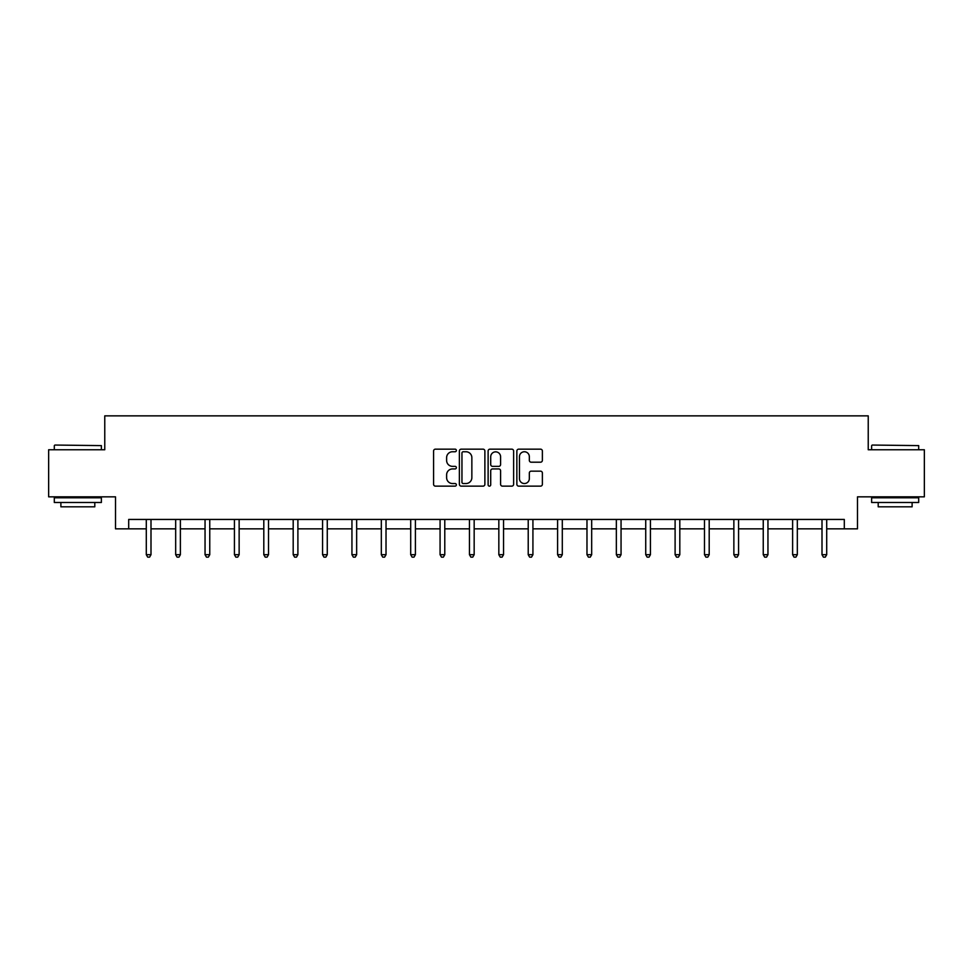 <?xml version="1.0" encoding="UTF-8"?>
<svg xmlns="http://www.w3.org/2000/svg" width="973" height="973" viewBox="0 0 973 973"><rect width="100%" height="100%" fill="white"/><g stroke="black" fill="none" stroke-linecap="round" stroke-linejoin="round"><path stroke-width="1.46" d="M456.373 450.463A1.289 1.289 0 0 0 455.072 449.161L435.43 449.161A1.849 1.849 0 0 0 433.581 451.01L433.581 484.286A1.849 1.849 0 0 0 435.43 486.135L455.072 486.135A1.289 1.289 0 0 0 456.373 484.846A1.289 1.289 0 0 0 455.072 483.545L452.53 483.545A5.911 5.911 0 0 1 446.619 477.634L446.619 474.86A5.911 5.911 0 0 1 452.53 468.937L455.072 468.937A1.289 1.289 0 0 0 456.373 467.648A1.289 1.289 0 0 0 455.072 466.359L452.53 466.359A5.911 5.911 0 0 1 446.619 460.436L446.619 457.663A5.911 5.911 0 0 1 452.53 451.752L455.072 451.752A1.289 1.289 0 0 0 456.373 450.463M540.526 462.199A1.849 1.849 0 0 0 542.375 460.351L542.375 451.01A1.849 1.849 0 0 0 540.526 449.161L518.706 449.161A1.849 1.849 0 0 0 516.858 451.01L516.858 484.286A1.849 1.849 0 0 0 518.706 486.135L540.526 486.135A1.849 1.849 0 0 0 542.375 484.286L542.375 473.012A1.849 1.849 0 0 0 540.526 471.163L531.185 471.163A1.849 1.849 0 0 0 529.336 473.012L529.336 478.607A4.95 4.95 0 0 1 524.398 483.545A4.95 4.95 0 0 1 519.448 478.607L519.448 456.702A4.95 4.95 0 0 1 524.398 451.752A4.95 4.95 0 0 1 529.336 456.702L529.336 460.351A1.849 1.849 0 0 0 531.185 462.199L540.526 462.199M128.691 528.85L128.691 519.436L844.309 519.436L844.309 528.85L857.493 528.85L857.493 496.838L924.35 496.838L924.35 449.757L868.232 449.757L868.232 415.86L104.768 415.86L104.768 449.757L48.65 449.757L48.65 496.838L115.507 496.838L115.507 528.85L146.291 528.85M484.882 451.01A1.849 1.849 0 0 0 483.034 449.161L461.226 449.161A1.849 1.849 0 0 0 459.378 451.01L459.378 484.286A1.849 1.849 0 0 0 461.226 486.135L483.034 486.135A1.849 1.849 0 0 0 484.882 484.286L484.882 451.01M489.966 449.161L511.774 449.161A1.849 1.849 0 0 1 513.622 451.01L513.622 484.286A1.849 1.849 0 0 1 511.774 486.135L502.445 486.135A1.849 1.849 0 0 1 500.596 484.286L500.596 470.786A1.849 1.849 0 0 0 498.748 468.937L492.557 468.937A1.849 1.849 0 0 0 490.708 470.786L490.708 484.846A1.289 1.289 0 0 1 489.407 486.135A1.289 1.289 0 0 1 488.118 484.846L488.118 451.01A1.849 1.849 0 0 1 489.966 449.161M150.997 528.85L175.675 528.85M180.382 528.85L205.048 528.85M209.754 528.85L234.432 528.85M239.139 528.85L263.805 528.85M268.512 528.85L293.189 528.85M297.896 528.85L322.562 528.85M327.269 528.85L351.946 528.85M356.653 528.85L381.319 528.85M386.026 528.85L410.703 528.85M415.41 528.85L440.076 528.85M444.783 528.85L469.46 528.85M474.167 528.85L498.833 528.85M503.54 528.85L528.217 528.85M532.924 528.85L557.59 528.85M562.297 528.85L586.974 528.85M591.681 528.85L616.347 528.85M621.054 528.85L645.731 528.85M650.438 528.85L675.104 528.85M679.811 528.85L704.488 528.85M709.195 528.85L733.861 528.85M738.568 528.85L763.246 528.85M767.952 528.85L792.618 528.85M797.325 528.85L822.003 528.85M826.709 528.85L844.309 528.85M463.257 451.752A1.289 1.289 0 0 0 461.956 453.041L461.956 482.255A1.289 1.289 0 0 0 463.257 483.545L465.933 483.545A5.911 5.911 0 0 0 471.856 477.634L471.856 457.663A5.911 5.911 0 0 0 465.933 451.752L463.257 451.752M500.596 456.787A4.95 4.95 0 0 0 495.646 451.849A4.95 4.95 0 0 0 490.708 456.787L490.708 464.51A1.849 1.849 0 0 0 492.557 466.359L498.748 466.359A1.849 1.849 0 0 0 500.596 464.51L500.596 456.787M151.253 519.436L151.143 519.716A1.885 1.885 0 0 0 150.997 520.421L150.997 554.695L146.291 554.695L146.291 520.421A1.885 1.885 0 0 0 146.157 519.716L146.047 519.436M150.997 554.695L149.587 557.14L147.714 557.14L146.291 554.695M54.865 445.05L101.374 445.61L54.865 445.05M77.84 502.494L54.306 502.494L54.306 497.775L101.374 497.775L101.374 502.494L77.84 502.494M94.795 502.494L94.795 506.824L60.885 506.824L60.885 502.494M872.185 445.05L918.694 445.61L872.185 445.05M895.16 502.494L871.626 502.494L871.626 497.775L918.694 497.775L918.694 502.494L895.16 502.494M912.115 502.494L912.115 506.824L878.205 506.824L878.205 502.494M180.625 519.436L180.516 519.716A1.885 1.885 0 0 0 180.382 520.421L180.382 554.695L175.675 554.695L175.675 520.421A1.885 1.885 0 0 0 175.541 519.716L175.432 519.436M180.382 554.695L178.971 557.14L177.086 557.14L175.675 554.695M210.01 519.436L209.9 519.716A1.885 1.885 0 0 0 209.754 520.421L209.754 554.695L205.048 554.695L205.048 520.421A1.885 1.885 0 0 0 204.914 519.716L204.804 519.436M209.754 554.695L208.344 557.14L206.458 557.14L205.048 554.695M239.382 519.436L239.273 519.716A1.885 1.885 0 0 0 239.139 520.421L239.139 554.695L234.432 554.695L234.432 520.421A1.885 1.885 0 0 0 234.298 519.716L234.189 519.436M239.139 554.695L237.728 557.14L235.843 557.14L234.432 554.695M268.767 519.436L268.657 519.716A1.885 1.885 0 0 0 268.512 520.421L268.512 554.695L263.805 554.695L263.805 520.421A1.885 1.885 0 0 0 263.671 519.716L263.561 519.436M268.512 554.695L267.101 557.14L265.215 557.14L263.805 554.695M298.139 519.436L298.03 519.716A1.885 1.885 0 0 0 297.896 520.421L297.896 554.695L293.189 554.695L293.189 520.421A1.885 1.885 0 0 0 293.055 519.716L292.934 519.436M297.896 554.695L296.485 557.14L294.6 557.14L293.189 554.695M327.524 519.436L327.414 519.716A1.885 1.885 0 0 0 327.269 520.421L327.269 554.695L322.562 554.695L322.562 520.421A1.885 1.885 0 0 0 322.428 519.716L322.318 519.436M327.269 554.695L325.858 557.14L323.973 557.14L322.562 554.695M356.896 519.436L356.787 519.716A1.885 1.885 0 0 0 356.653 520.421L356.653 554.695L351.946 554.695L351.946 520.421A1.885 1.885 0 0 0 351.812 519.716L351.691 519.436M356.653 554.695L355.242 557.14L353.357 557.14L351.946 554.695M386.281 519.436L386.172 519.716A1.885 1.885 0 0 0 386.026 520.421L386.026 554.695L381.319 554.695L381.319 520.421A1.885 1.885 0 0 0 381.185 519.716L381.075 519.436M386.026 554.695L384.615 557.14L382.73 557.14L381.319 554.695M415.653 519.436L415.544 519.716A1.885 1.885 0 0 0 415.41 520.421L415.41 554.695L410.703 554.695L410.703 520.421A1.885 1.885 0 0 0 410.57 519.716L410.448 519.436M415.41 554.695L413.999 557.14L412.114 557.14L410.703 554.695M445.038 519.436L444.929 519.716A1.885 1.885 0 0 0 444.783 520.421L444.783 554.695L440.076 554.695L440.076 520.421A1.885 1.885 0 0 0 439.942 519.716L439.832 519.436M444.783 554.695L443.372 557.14L441.487 557.14L440.076 554.695M474.41 519.436L474.301 519.716A1.885 1.885 0 0 0 474.167 520.421L474.167 554.695L469.46 554.695L469.46 520.421A1.885 1.885 0 0 0 469.327 519.716L469.205 519.436M474.167 554.695L472.756 557.14L470.871 557.14L469.46 554.695M503.795 519.436L503.673 519.716A1.885 1.885 0 0 0 503.54 520.421L503.54 554.695L498.833 554.695L498.833 520.421A1.885 1.885 0 0 0 498.699 519.716L498.59 519.436M503.54 554.695L502.129 557.14L500.244 557.14L498.833 554.695M533.168 519.436L533.058 519.716A1.885 1.885 0 0 0 532.924 520.421L532.924 554.695L528.217 554.695L528.217 520.421A1.885 1.885 0 0 0 528.071 519.716L527.962 519.436M532.924 554.695L531.513 557.14L529.628 557.14L528.217 554.695M562.552 519.436L562.43 519.716A1.885 1.885 0 0 0 562.297 520.421L562.297 554.695L557.59 554.695L557.59 520.421A1.885 1.885 0 0 0 557.456 519.716L557.347 519.436M562.297 554.695L560.886 557.14L559.001 557.14L557.59 554.695M591.925 519.436L591.815 519.716A1.885 1.885 0 0 0 591.681 520.421L591.681 554.695L586.974 554.695L586.974 520.421A1.885 1.885 0 0 0 586.828 519.716L586.719 519.436M591.681 554.695L590.27 557.14L588.385 557.14L586.974 554.695M621.309 519.436L621.188 519.716A1.885 1.885 0 0 0 621.054 520.421L621.054 554.695L616.347 554.695L616.347 520.421A1.885 1.885 0 0 0 616.213 519.716L616.104 519.436M621.054 554.695L619.643 557.14L617.758 557.14L616.347 554.695M650.682 519.436L650.572 519.716A1.885 1.885 0 0 0 650.438 520.421L650.438 554.695L645.731 554.695L645.731 520.421A1.885 1.885 0 0 0 645.586 519.716L645.476 519.436M650.438 554.695L649.027 557.14L647.142 557.14L645.731 554.695M680.066 519.436L679.945 519.716A1.885 1.885 0 0 0 679.811 520.421L679.811 554.695L675.104 554.695L675.104 520.421A1.885 1.885 0 0 0 674.97 519.716L674.861 519.436M679.811 554.695L678.4 557.14L676.515 557.14L675.104 554.695M709.439 519.436L709.329 519.716A1.885 1.885 0 0 0 709.195 520.421L709.195 554.695L704.488 554.695L704.488 520.421A1.885 1.885 0 0 0 704.343 519.716L704.233 519.436M709.195 554.695L707.785 557.14L705.899 557.14L704.488 554.695M738.811 519.436L738.702 519.716A1.885 1.885 0 0 0 738.568 520.421L738.568 554.695L733.861 554.695L733.861 520.421A1.885 1.885 0 0 0 733.727 519.716L733.618 519.436M738.568 554.695L737.157 557.14L735.272 557.14L733.861 554.695M768.196 519.436L768.086 519.716A1.885 1.885 0 0 0 767.952 520.421L767.952 554.695L763.246 554.695L763.246 520.421A1.885 1.885 0 0 0 763.1 519.716L762.99 519.436M767.952 554.695L766.542 557.14L764.656 557.14L763.246 554.695M797.568 519.436L797.459 519.716A1.885 1.885 0 0 0 797.325 520.421L797.325 554.695L792.618 554.695L792.618 520.421A1.885 1.885 0 0 0 792.484 519.716L792.375 519.436M797.325 554.695L795.914 557.14L794.029 557.14L792.618 554.695M826.953 519.436L826.843 519.716A1.885 1.885 0 0 0 826.709 520.421L826.709 554.695L822.003 554.695L822.003 520.421A1.885 1.885 0 0 0 821.857 519.716L821.747 519.436M826.709 554.695L825.286 557.14L823.413 557.14L822.003 554.695M54.306 449.757L54.306 445.61M65.033 497.775L65.033 496.838M90.647 497.775L90.647 496.838M101.374 449.757L101.374 445.61M871.626 449.757L871.626 445.61M882.353 497.775L882.353 496.838M907.967 497.775L907.967 496.838M918.694 449.757L918.694 445.61"/></g></svg>
